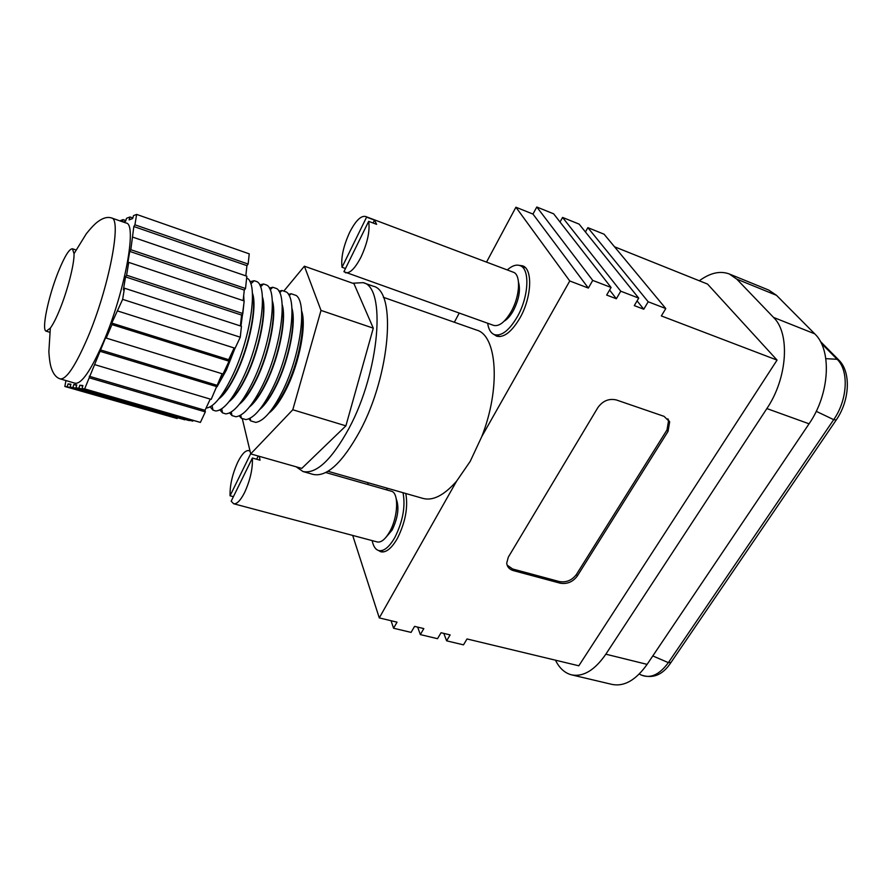 <?xml version="1.0" encoding="UTF-8"?>
<svg xmlns="http://www.w3.org/2000/svg" width="892" height="892" viewBox="0 0 892 892"><rect width="100%" height="100%" fill="white"/><g stroke="black" fill="none" stroke-linecap="round" stroke-linejoin="round"><path stroke-width="1.34" d="M378.364 550.442L380.906 551.813C386.125 552.784 391.599 548.357 397.319 538.534C405.369 522.444 408.202 507.437 405.804 493.51M493.822 334.388L496.666 336.184C503.947 337.901 511.696 331.846 519.913 318.031C531.743 297.538 532.992 268.771 522.578 265.827L519.233 265.359M327.977 471.277L423.076 498.438C432.966 501.048 444.127 495.294 456.559 481.212L470.184 461.409L481.769 436.612L569.765 280.98L588.352 288.071L592.734 280.411L611.076 287.469L606.672 295.062L616.35 298.753L620.754 291.205L638.717 298.118L634.29 305.61L643.768 309.223L648.194 301.775L665.789 308.554L661.351 315.935L777.055 360.1L707.546 284.08L614.51 246.772M443.803 633.387L446.613 640.835L463.494 644.849L467.029 638.962L578.819 665.789L777.055 360.1M352.697 535.434L379.278 617.9L456.559 481.212M379.278 617.9L397.04 622.159L393.562 628.236L411.078 632.395L414.568 626.374L423.834 628.592L420.333 634.591L437.526 638.683L441.049 632.729L450.137 634.903L446.613 640.835M597.852 407.611C602.78 400.809 608.946 398.267 616.372 399.962L664.049 416.341L669.658 421.849L668.052 431.36L577.314 576.009C572.831 581.952 567.111 584.349 560.143 583.178L513.391 570.612C509.332 569.386 507.113 566.866 506.723 563.075L508.306 557.165L597.852 407.611M569.765 280.98L515.91 207.223L532.97 214.069L588.352 288.071M609.593 290.034L616.35 298.753M637.089 300.883L643.768 309.223M368.374 482.817L367.515 484.423M605.846 654.193L766.864 408.569C787.469 378.241 790.334 333.374 773.554 317.429L814.719 333.82C832.124 349.876 829.772 394.141 809.066 423.8L647.113 664.373C635.918 680.094 624.277 686.784 612.168 684.443L571.605 674.865C583.323 677.117 594.741 670.215 605.846 654.193L647.113 664.373M736.759 279.118L729.266 273.955L768.737 290.078L776.497 295.319L736.759 279.118L773.554 317.429M729.266 273.955C720.1 270.588 710.121 272.863 699.317 280.779M555.46 660.18C559.429 668.231 564.814 673.126 571.605 674.865M776.497 295.319L814.719 333.82M515.91 207.223L486.53 262.114M459.202 313.148L454.34 322.246M532.97 214.069L536.794 207.011L553.653 213.824L611.076 287.469M560.031 222.008L562.562 217.425L579.109 224.115L638.717 298.118M585.431 231.965L587.85 227.65L604.085 234.206L665.789 308.554M481.769 436.612C500.88 388.187 497.123 335.37 476.651 330.085L383.348 297.292M417.679 627.121L420.333 634.591M587.85 227.65L648.194 301.775M391.064 620.732L393.562 628.236M562.562 217.425L620.754 291.205M536.794 207.011L592.734 280.411M667.907 418.827L668.61 420.4L667.004 429.911L576.466 574.403C571.995 580.335 566.275 582.721 559.317 581.551L512.632 568.985L507.102 565.093M342.026 267.277C340.878 257.665 343.409 246.058 349.619 232.444C355.507 220.926 360.781 215.596 365.452 216.455L366.59 217.146L342.026 267.277L345.494 268.514M365.452 216.455L513.257 272.194C521.084 274.401 520.069 296.088 511.194 311.576C505.006 322.079 499.163 326.684 493.677 325.402L343.922 271.714L368.675 221.35C370.068 230.983 367.504 242.914 360.981 257.119C355.083 268.414 349.898 273.621 345.416 272.729M368.675 221.35L376.625 224.338L374.506 220.134L366.59 217.146M374.506 220.134L373.09 223M233.403 496.677L230.058 495.785C229.813 485.203 232.388 473.975 237.785 462.112C241.888 453.939 245.59 450.103 248.89 450.616L250.083 451.307M325.758 472.526L391.298 491.202C399.07 492.518 398.2 517.014 389.614 531.855C385.299 539.326 381.174 542.693 377.238 541.957L233.659 503.757L231.184 501.204L252.391 458.02C252.815 468.713 250.206 480.231 244.564 492.585C240.472 500.546 236.837 504.27 233.659 503.757M250.663 453.738L230.058 495.785M252.391 458.02L260.051 460.183L259.327 456.347M258.223 456.024L256.651 459.224M385.645 537.675L392.123 530.082C397.988 517.761 399.371 507.448 396.304 499.141M372.165 540.608C373.302 546.272 375.499 549.583 378.743 550.565C383.861 551.512 389.224 547.164 394.833 537.508C402.883 521.318 405.615 506.388 403.028 492.718M387.652 488.325L386.258 489.775M504.203 321.153C507.437 319.247 510.503 315.735 513.379 310.617C518.943 299.601 520.649 290.156 518.531 282.273M487.656 323.261C488.571 329.449 490.856 333.262 494.514 334.678C501.638 336.362 509.232 330.408 517.282 316.827C528.889 296.702 530.138 268.47 519.947 265.593C516.223 264.311 511.997 265.76 507.247 269.93M296.099 466.784L303.024 471.545C316.404 474.232 331.757 459.759 349.095 428.127C379.736 371.295 386.392 286.845 363.133 282.652L352.663 283.221M303.024 471.545L313.259 474.444C326.851 477.198 342.35 462.825 359.755 431.36C390.506 374.796 396.784 290.547 373.168 286.198L363.133 282.652M59.775 309.513C67.692 290.246 74.471 263.497 74.036 253.651L72.442 248.779C69.308 248.734 64.659 256.238 58.504 271.302C48.38 296.133 41.177 330.508 46.217 331.188L50.331 328.133C53.107 324.342 56.263 318.143 59.775 309.513M75.162 383.237C81.585 384.062 90.928 370.492 103.182 342.55C124.713 292.944 137.413 223.658 126.151 223.033L111.422 217.927C122.193 218.373 108.98 287.837 87.617 337.789C75.463 365.921 66.331 379.624 60.199 378.888L75.162 383.237M192.906 420.678L188.758 420.466L75.909 387.83L76.79 384.876L73.824 384.541L72.954 387.462L70.055 387.117L70.925 384.218L68.071 383.906L67.212 386.771L64.848 386.481L177.174 418.526L67.212 386.771M75.909 387.83L78.931 388.187L79.812 385.21L82.9 385.545L82.008 388.566L84.662 388.89L106.07 336.563L106.215 338.079L111.935 324.599L111.779 323.105L122.639 299.355L124.479 288.205L123.386 289.867L125.527 276.888L126.619 275.215L128.727 262.382L127.645 264.065L129.73 251.399L130.823 249.704L133.845 226.523L134.926 224.806L136.632 214.415L133.555 215.596L132.674 218.551L129.117 219.878L129.998 216.968L126.508 218.306L125.638 221.194L123.341 222.063M125.828 220.569L123.085 219.61L122.438 221.751M123.085 219.61L119.851 220.848M65.941 380.561L64.848 386.481M70.055 387.117L184.822 419.809L72.954 387.462M192.772 421.135L78.931 388.187M132.852 217.96L129.998 216.968M130.823 249.704L245.512 288.506L246.839 276.208L132.886 237.183M126.619 275.215L242.814 313.527L244.174 300.95L128.727 262.382M136.632 214.415L249.247 253.852L248.143 264.054L134.926 224.806M106.215 338.079L223.033 374.027L229.032 361.204L111.935 324.599M222.108 373.748L211.181 399.371L94.92 364.694M234.997 348.226L226.367 370.113L217.079 386.727L100.54 351.448M84.662 388.89L200.399 422.418L205.327 411.881L89.356 377.829M200.399 422.418L82.008 388.566M122.639 299.355L240.271 337.198L235.087 348.259L117.699 310.996M240.271 337.198L241.442 326.271L124.479 288.205M248.143 264.054L246.928 265.649L245.824 275.862M245.512 288.506L244.285 290.078L243.148 300.604M242.814 313.527L241.576 315.077L240.405 325.926M234.161 347.969L228.675 359.699L229.032 361.204M210.256 399.092L205.015 410.309L205.327 411.881M216.745 385.21L100.417 349.909M205.015 410.309L89.256 376.257M228.675 359.699L111.779 323.105M241.576 315.077L125.527 276.888M244.285 290.078L129.73 251.399M246.928 265.649L133.845 226.523M70.78 384.686L68.071 383.906M82.755 386.058L79.812 385.21M76.645 385.355L73.824 384.541M234.607 348.114L225.988 370.002L216.968 386.225M246.649 278.003L246.95 278.181C258.58 282.82 250.83 338.023 232.321 376.123C222.231 396.75 213.478 407.41 206.063 408.068M252.469 294.405C256.684 308.387 248.879 346.642 236.112 373.135C230.359 385.143 224.829 393.428 219.499 397.999M252.391 293.078C257.509 305.9 249.771 345.762 236.492 373.246C230.248 386.269 224.305 394.866 218.674 399.036M249.938 281.716L254.198 280.724L256.918 281.649C268.503 286.945 260.888 341.636 242.457 379.245C232.232 399.973 223.335 410.554 215.764 410.978L213.01 410.164L210.099 406.886M262.438 298.307C266.507 312.702 258.803 350.255 246.17 376.246C240.584 387.83 235.154 395.937 229.891 400.575M262.36 296.88C267.332 310.148 259.706 349.352 246.549 376.357C240.45 388.968 234.607 397.408 229.01 401.701M259.661 284.894L263.553 283.99L266.82 285.117C278.36 291.06 270.878 345.226 252.536 382.345C242.423 402.693 233.526 413.208 225.843 413.877L222.532 412.896L219.878 409.919M272.35 302.21C276.252 316.983 268.648 353.823 256.16 379.334C250.741 390.495 245.434 398.423 240.238 403.117M272.272 300.682C277.1 314.374 269.562 352.909 256.539 379.457C250.596 391.655 244.843 399.939 239.29 404.321M269.317 288.06L272.818 287.257L276.676 288.584C288.149 295.152 280.802 348.783 262.549 385.422C252.547 405.392 243.661 415.828 235.889 416.742L231.987 415.594L229.59 412.918M282.195 306.112C285.953 321.232 278.438 357.38 266.084 382.412C260.832 393.149 255.647 400.887 250.529 405.626M282.117 304.473C286.811 318.567 279.363 356.443 266.463 382.523C260.676 394.32 255.023 402.448 249.515 406.919M278.917 291.216L282.028 290.502L286.466 292.041C297.883 299.221 290.647 352.318 272.484 388.488C262.616 408.079 253.741 418.437 245.88 419.586L241.364 418.259L239.234 415.884M291.985 310.015C295.575 325.468 288.161 360.903 275.951 385.455C270.867 395.792 265.805 403.34 260.776 408.101M291.907 308.275C296.445 322.737 289.086 359.944 276.319 385.567C270.689 396.973 265.147 404.946 259.695 409.473M288.439 294.36L291.149 293.736L296.211 295.486C307.562 303.269 300.437 355.819 282.363 391.532C272.606 410.744 263.764 421.035 255.826 422.395L250.685 420.901L248.835 418.827M301.719 313.917C305.142 329.672 297.805 364.404 285.752 388.488C280.824 398.412 275.907 405.76 270.967 410.543M268.949 413.074C274.669 408.781 280.512 400.653 286.477 388.711C299.601 362.62 306.792 324.532 301.529 310.672M243.494 297.393L243.605 300.76M242.713 313.661L240.595 325.993M243.694 295.497L243.984 300.883M243.962 302.901L240.985 326.115M242.345 418.883L250.708 453.894L292.788 409.762L321.008 310.416L304.395 266.195L284.102 290.759M250.708 453.894L301.786 468.4L345.895 425.852L373.291 328.167L353.968 283.678L304.395 266.195M292.788 409.762L345.895 425.852M321.008 310.416L373.291 328.167M809.066 423.8L766.864 408.569M667.004 429.911L668.052 431.36M576.466 574.403L577.314 576.009M559.317 581.551L560.143 583.178M512.632 568.985L513.391 570.612M652.799 655.932L668.353 662.633L671.063 662.366L836.027 420.288M639.296 673.984L640.869 674.887C650.212 678.935 659.378 674.854 668.353 662.633L833.697 419.664L836.239 419.976C849.719 400.575 851.202 372.432 839.116 360.357L837.142 359.309L821.331 343.331M825.825 358.64L837.142 359.309C849.106 370.514 847.623 399.906 833.697 419.664L816.236 411.312M668.61 420.4L669.658 421.849M838.536 359.766L820.317 341.368M639.363 673.917L640.869 674.887C652.665 679.068 662.611 675.066 670.717 662.867M248.89 450.616L249.994 450.928M378.743 550.565L383.761 551.88M494.514 334.678L499.921 336.574M519.947 265.593L525.332 267.645M74.036 253.651L86.357 233.693C93.961 224.271 97.05 222.253 98.967 220.893C103.639 217.726 107.787 216.734 111.422 217.927M72.442 248.779L75.998 249.961M46.217 331.188L49.807 332.281M50.331 328.133L48.859 351.716C49.651 363.914 51.045 367.314 51.825 369.489C53.843 374.696 56.631 377.829 60.199 378.888M212.073 405.637L213.01 410.164M221.707 408.826L222.532 412.896M231.262 411.981L231.987 415.594M240.751 415.103L241.364 418.259M250.173 418.181L250.685 420.901M289.164 295.653L291.149 293.736M279.698 292.732L282.028 290.502M270.153 289.788L272.818 287.257M260.52 286.845L263.553 283.99M250.819 283.879L254.198 280.724"/></g></svg>
